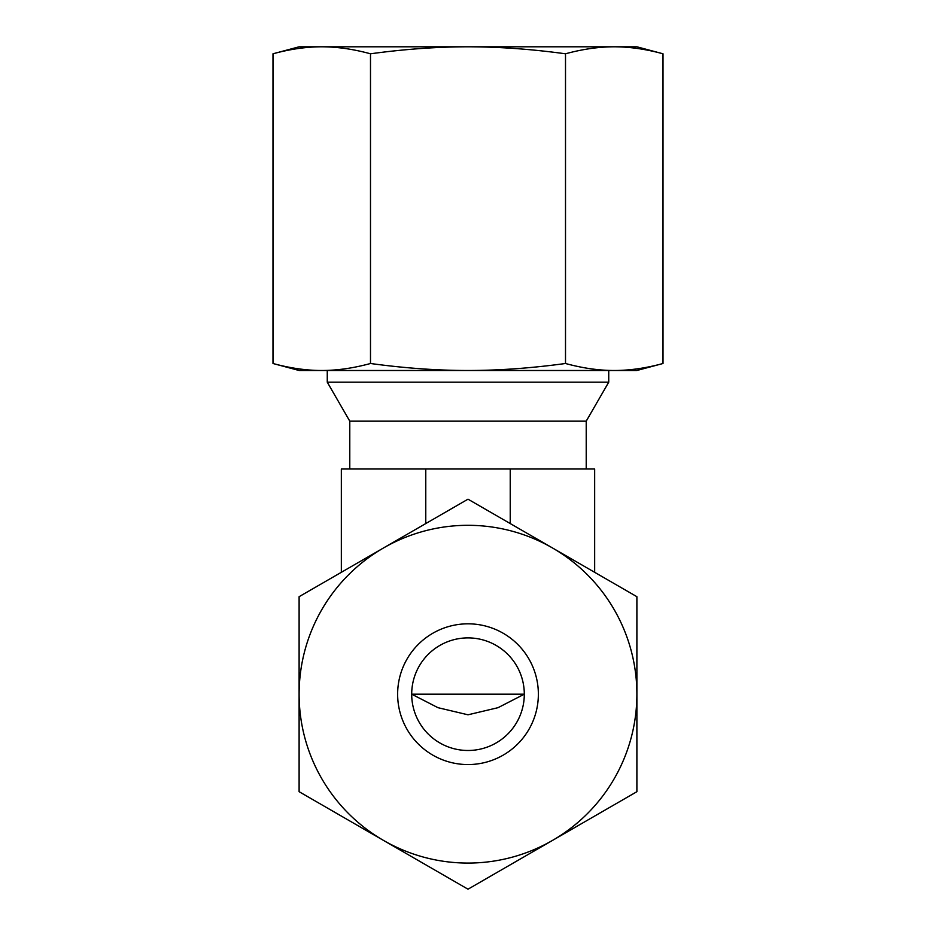 <?xml version="1.0" encoding="UTF-8"?>
<svg xmlns="http://www.w3.org/2000/svg" width="936" height="936" viewBox="0 0 936 936"><rect width="100%" height="100%" fill="white"/><g stroke="black" fill="none" stroke-linecap="round" stroke-linejoin="round"><path stroke-width="1.4" d="M586.217 469.006L586.217 421.165L349.783 421.165L327.261 382.157L327.261 370.492M586.217 421.165L608.739 382.157L327.261 382.157M468 750.485A56.3 56.3 0 0 1 411.7 694.184A56.3 56.3 0 0 1 468 637.896A56.3 56.3 0 0 1 524.3 694.184A56.3 56.3 0 0 1 468 750.485M468 714.8L437.954 707.674L411.7 694.184L524.3 694.184L498.046 707.674L468 714.8M425.775 523.552L425.775 469.006L341.336 469.006L341.336 572.305M510.225 523.552L510.225 469.006L425.775 469.006M594.664 572.305L594.664 469.006L510.225 469.006M468 623.821A70.364 70.364 0 0 1 538.364 694.184A70.364 70.364 0 0 1 468 764.56A70.364 70.364 0 0 1 397.636 694.184A70.364 70.364 0 0 1 468 623.821M468 863.074A168.889 168.889 0 0 1 383.561 840.446L468 889.2L636.889 791.692L636.889 596.688L468 499.18L383.561 547.934A168.889 168.889 0 0 1 636.889 694.184A168.889 168.889 0 0 1 468 863.074M299.111 791.692L383.561 840.446A168.889 168.889 0 0 1 299.111 694.184L299.111 791.692M299.111 596.688L299.111 694.184A168.889 168.889 0 0 1 383.561 547.934L299.111 596.688M320.229 370.492L299.111 370.492L272.984 363.496C289.984 368.14 306.236 370.48 321.738 370.492L320.229 370.492M614.262 370.492L615.771 370.492L614.262 370.492C598.747 370.48 582.496 368.14 565.508 363.496C531.519 368.14 499.017 370.48 468 370.492C436.983 370.48 404.481 368.14 370.492 363.496C353.504 368.14 337.252 370.48 321.738 370.492L614.262 370.492C629.764 370.48 646.015 368.14 663.016 363.496L636.889 370.492L614.262 370.492M663.016 53.797C646.015 49.152 629.764 46.812 614.262 46.8L299.111 46.8L272.984 53.797C289.984 49.152 306.236 46.812 321.738 46.8C337.252 46.812 353.504 49.152 370.492 53.797C404.481 49.152 436.983 46.812 468 46.8C499.017 46.812 531.519 49.152 565.508 53.797C582.496 49.152 598.747 46.812 614.262 46.8L636.889 46.8L663.016 53.797L663.016 363.496M272.984 53.797L272.984 363.496M565.508 53.797L565.508 363.496M370.492 53.797L370.492 363.496M349.783 469.006L349.783 421.165M608.739 382.157L608.739 370.492"/></g></svg>
